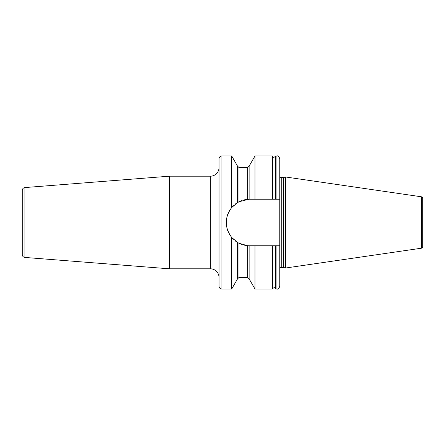 <?xml version="1.0" encoding="UTF-8"?>
<svg xmlns="http://www.w3.org/2000/svg" width="445" height="445" viewBox="0 0 445 445"><rect width="100%" height="100%" fill="white"/><g stroke="black" fill="none" stroke-linecap="round" stroke-linejoin="round"><path stroke-width="0.67" d="M169.328 176.198L24.914 187.562A2.893 2.893 0 0 0 22.25 190.449L22.25 254.551A2.893 2.893 0 0 0 24.914 257.438L169.328 268.802L169.328 176.198L210.346 176.198A8.683 8.683 0 0 0 219.029 167.52M169.328 268.802L210.346 268.802L210.346 176.198M219.029 277.48A8.683 8.683 0 0 0 210.346 268.802M231.673 155.945L221.922 155.945A2.893 2.893 0 0 0 219.029 158.837L219.029 286.163A2.893 2.893 0 0 0 221.922 289.055L231.673 289.055L231.673 237.43C224.464 227.473 224.464 217.522 231.673 207.57L237.547 202.542L237.547 166.169L231.673 155.945L231.673 207.57L232.974 206.141M229.03 211.486A23.296 23.296 0 0 1 229.726 210.279L229.008 211.531M229.131 233.697L229.726 234.721A23.296 23.296 0 0 1 229.103 233.647M249.05 245.79L248.082 245.746A23.296 23.296 0 0 1 244.711 245.284L247.681 245.718L238.993 243.259L238.993 277.48L237.547 278.831L237.547 242.458L231.673 237.43A23.296 23.296 0 0 0 233.375 239.254M241.696 200.573L237.513 202.558M238.993 243.259L237.63 242.514A23.296 23.296 0 0 1 235.338 240.951M238.164 242.82A23.296 23.296 0 0 1 237.841 242.636L237.908 242.675M241.774 244.455A23.296 23.296 0 0 1 238.565 243.042L238.615 243.065M237.547 166.169L238.993 167.52L238.993 201.741L249.033 199.21A23.296 23.296 0 0 1 249.556 199.204L254.996 199.204L254.996 155.945L249.122 166.169L249.122 199.21L249.556 199.204M247.487 199.299L244.717 199.716A23.296 23.296 0 0 1 248.082 199.254M239.21 243.37L241.78 244.461M248.533 245.773L248.788 245.785A23.296 23.296 0 0 1 248.471 245.768M249.122 245.79L249.122 278.831L254.996 289.055L254.996 245.796L249.122 245.79M248.788 199.215A23.296 23.296 0 0 0 248.471 199.232M241.774 200.545A23.296 23.296 0 0 0 238.57 201.958M238.164 202.18A23.296 23.296 0 0 0 237.841 202.364M237.63 202.486A23.296 23.296 0 0 0 235.344 204.044M233.375 205.74A23.296 23.296 0 0 0 231.673 207.57M228.213 213.166A23.296 23.296 0 0 0 227.134 216.181M226.483 219.313A23.296 23.296 0 0 0 226.483 225.687M227.134 228.819A23.296 23.296 0 0 0 228.213 231.834M249.022 245.79A23.296 23.296 0 0 0 249.556 245.796M275.116 288.421C275.082 288.488 274.927 286.73 272.907 288.421L272.829 245.796L275.116 245.796L275.188 288.655L275.116 245.796L275.739 245.796L275.739 289.055L276.901 289.055L276.901 245.796L275.739 245.796M276.901 199.204L276.901 155.945L275.188 156.345L275.188 199.204L275.116 156.579C272.963 158.264 272.991 156.49 272.907 156.579L272.829 199.204L279.799 199.204L279.799 245.796L276.901 245.796M272.907 288.421L272.829 245.796L254.996 245.796M272.907 156.579L272.829 199.204L254.996 199.204M276.901 155.945C278.008 155.528 278.971 156.49 279.799 158.837L279.799 199.204M279.799 245.796L279.799 286.163C278.971 288.51 278.008 289.473 276.901 289.055M279.799 268.19A1.736 1.736 0 0 1 281.229 267.439L283.198 267.439A1.736 1.736 0 0 1 283.643 267.495L285.584 268.018L285.584 176.982L421.51 196.807L421.51 248.193L285.584 268.018M279.799 176.81A1.736 1.736 0 0 0 281.229 177.561L283.198 177.561A1.736 1.736 0 0 0 283.643 177.505L285.584 176.982M421.51 248.193A1.446 1.446 0 0 0 422.75 246.764L422.75 198.236A1.446 1.446 0 0 0 421.51 196.807M422.75 202.241L422.75 242.759M24.914 187.562L24.914 257.438M275.739 155.945L275.739 199.204M254.996 289.055L272.279 289.055L272.279 245.796M272.279 199.204L272.279 155.945L254.996 155.945M281.229 267.439L281.229 177.561M283.198 267.439L283.198 177.561M283.643 267.495L283.643 177.505M247.681 199.282L247.681 167.52L249.122 166.169M249.122 278.831L247.681 277.48L247.681 245.718M221.922 155.945L221.922 289.055M237.547 278.831L231.673 289.055M275.188 288.655L275.739 289.055M272.829 156.345L272.279 155.945M272.279 289.055L272.829 288.655M247.681 277.48L238.993 277.48M247.681 167.52L238.993 167.52"/></g></svg>
